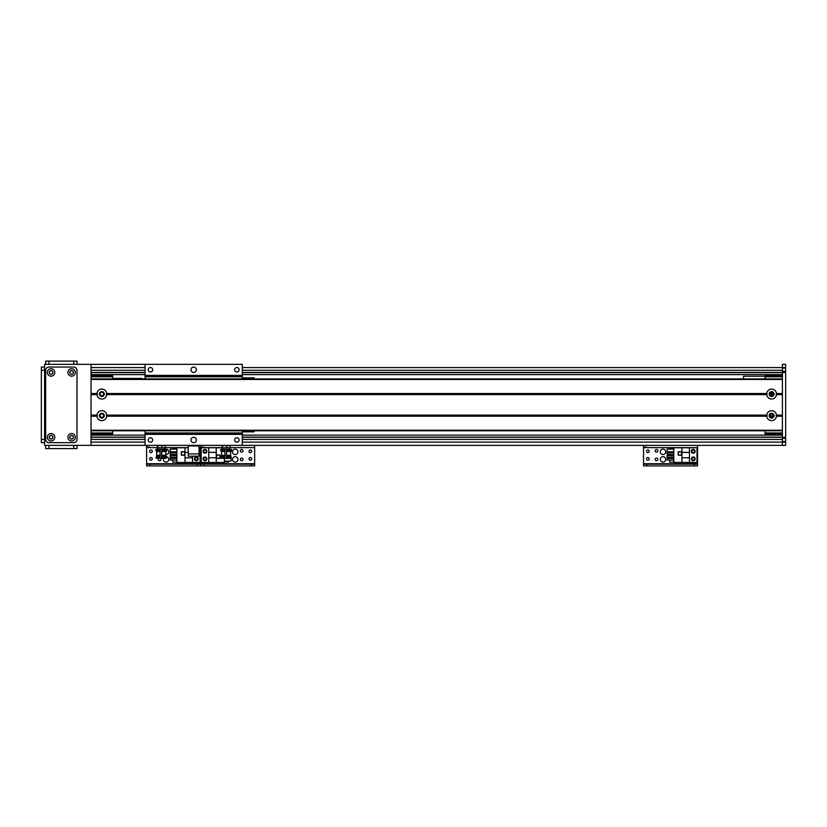 <?xml version="1.0" encoding="UTF-8"?>
<svg xmlns="http://www.w3.org/2000/svg" width="827" height="827" viewBox="0 0 827 827"><rect width="100%" height="100%" fill="white"/><g stroke="black" fill="none" stroke-linecap="round" stroke-linejoin="round"><path stroke-width="1.24" d="M242.28 437.266L782.414 437.266L242.28 437.266L782.414 437.266L242.28 437.266L782.414 437.266L782.414 364.345L785.65 364.345L785.65 445.371L782.414 445.371L785.65 445.371L782.414 445.371L782.414 437.266L785.65 437.266M91.042 445.371L157.533 445.371L91.042 445.371L91.042 364.345L145.056 364.345L44.586 364.345L44.586 445.371L785.65 445.371M782.414 364.345L785.65 364.345M91.042 435.105L145.056 435.105M242.28 435.105L782.414 435.105M91.042 437.266L145.056 437.266M91.042 374.61L145.056 374.61M242.28 374.61L782.414 374.61M91.042 372.45L145.056 372.45M242.28 372.45L785.65 372.45M103.592 394.055A1.747 1.747 0 0 1 100.966 395.575A1.747 1.747 0 0 1 100.966 392.536A1.747 1.747 0 0 1 103.592 394.055M103.592 415.661A1.747 1.747 0 0 1 100.966 417.18A1.747 1.747 0 0 1 100.966 414.141A1.747 1.747 0 0 1 103.592 415.661M91.042 375.696L112.648 375.696L112.648 378.931M112.648 430.784L112.648 434.02L91.042 434.02M91.042 376.771L112.648 376.771M91.042 432.945L112.648 432.945M785.65 438.341L782.414 438.341M782.414 371.375L785.65 371.375M235.199 456.711A2.698 2.698 0 0 1 237.545 460.763A2.698 2.698 0 0 1 232.863 460.763A2.698 2.698 0 0 1 235.199 456.711M235.199 449.144A2.698 2.698 0 0 1 237.545 453.196A2.698 2.698 0 0 1 232.863 453.196A2.698 2.698 0 0 1 235.199 449.144M241.68 460.742A1.323 1.323 0 0 1 240.533 458.747A1.323 1.323 0 0 1 242.838 458.747A1.323 1.323 0 0 1 241.68 460.742M250.323 460.194A1.323 1.323 0 0 1 249.175 458.21A1.323 1.323 0 0 1 251.48 458.21A1.323 1.323 0 0 1 250.323 460.194M204.951 452.638A1.323 1.323 0 0 1 203.804 450.643A1.323 1.323 0 0 1 206.109 450.643A1.323 1.323 0 0 1 204.951 452.638M204.951 460.194A1.323 1.323 0 0 1 203.804 458.21A1.323 1.323 0 0 1 206.109 458.21A1.323 1.323 0 0 1 204.951 460.194M250.323 452.638A1.323 1.323 0 0 1 249.175 450.643A1.323 1.323 0 0 1 251.48 450.643A1.323 1.323 0 0 1 250.323 452.638M241.68 452.1A1.323 1.323 0 0 1 240.533 450.105A1.323 1.323 0 0 1 242.838 450.105A1.323 1.323 0 0 1 241.68 452.1M203.607 447.097L200.63 447.097M203.876 465.89L203.876 464.164L200.63 464.164L200.63 465.89L254.644 465.89L254.644 464.164L251.408 464.164L251.408 465.89M203.876 464.164L251.408 464.164M254.644 445.371L254.644 464.164M199.069 447.634L200.63 447.634L200.63 445.371L200.63 464.164L197.395 464.164L197.395 465.89L200.63 465.89L200.63 463.73L254.644 463.73M204.951 449.423A1.892 1.892 0 0 1 206.595 452.255A1.892 1.892 0 0 1 203.318 452.255A1.892 1.892 0 0 1 204.951 449.423M204.951 456.98A1.892 1.892 0 0 1 206.595 459.812A1.892 1.892 0 0 1 203.318 459.812A1.892 1.892 0 0 1 204.951 456.98M222.039 447.748L201.178 447.748L201.178 462.438L216.24 462.438L216.24 457.786L208.735 457.786L208.735 462.438M224.396 458.292L224.396 462.438L216.24 462.438M219.972 458.437L219.972 454.984L216.519 454.984L216.519 458.437L219.972 458.437M228.5 461.094L228.5 462.107L224.396 462.107M230.609 452.907L230.65 454.53M230.723 455.656L231.095 457M224.396 458.396L231.095 458.396L231.095 461.094L224.396 461.094M216.24 447.748L216.24 457.786M208.735 457.786L208.735 447.748M216.24 452.39L208.735 452.39M216.622 458.334L219.868 458.334L219.868 455.088L216.622 455.088L216.622 458.334M771.612 417.408A1.747 1.747 0 0 1 770.092 414.782A1.747 1.747 0 0 1 773.121 414.782A1.747 1.747 0 0 1 771.612 417.408M771.612 395.802A1.747 1.747 0 0 1 770.092 393.176A1.747 1.747 0 0 1 773.121 393.176A1.747 1.747 0 0 1 771.612 395.802L773.317 393.673L769.896 393.673L771.612 395.802M765.13 378.931L765.13 375.696L782.414 375.696M782.414 434.02L765.13 434.02L765.13 430.784M773.317 416.043C772.18 413.417 771.033 413.417 769.896 416.043L773.317 416.043M765.13 432.945L782.414 432.945M765.13 376.771L782.414 376.771M776.491 394.593A4.91 4.91 0 0 1 766.722 394.593L766.722 393.518A4.91 4.91 0 0 1 776.491 393.518L776.491 394.593L782.414 394.593L782.414 415.123L776.491 415.123L776.491 416.198A4.91 4.91 0 0 1 766.722 416.198L766.722 415.123A4.91 4.91 0 0 1 776.491 415.123M771.612 391.626A2.429 2.429 0 0 0 769.503 395.275A2.429 2.429 0 0 0 773.71 395.275A2.429 2.429 0 0 0 771.612 391.626M106.735 394.593A4.91 4.91 0 0 1 96.955 394.593L96.955 393.518A4.91 4.91 0 0 1 106.735 393.518L106.735 394.593L766.722 394.593M101.845 391.626A2.429 2.429 0 0 0 99.736 395.275A2.429 2.429 0 0 0 103.954 395.275A2.429 2.429 0 0 0 101.845 391.626M106.735 416.198A4.91 4.91 0 0 1 96.955 416.198L96.955 415.123A4.91 4.91 0 0 1 106.735 415.123L106.735 416.198L766.722 416.198M101.845 413.231A2.429 2.429 0 0 0 99.736 416.88A2.429 2.429 0 0 0 103.954 416.88A2.429 2.429 0 0 0 101.845 413.231M771.612 413.231A2.429 2.429 0 0 0 769.503 416.88A2.429 2.429 0 0 0 773.71 416.88A2.429 2.429 0 0 0 771.612 413.231M97.472 394.055L91.042 394.055M96.955 394.593L91.042 394.593L91.042 415.123L96.955 415.123M767.229 394.055L106.218 394.055M96.955 393.518L91.042 393.518L91.042 379.469L782.414 379.469L782.414 393.518L776.491 393.518M766.722 393.518L106.735 393.518M96.955 416.198L91.042 416.198L91.042 430.247L782.414 430.247L782.414 416.198L776.491 416.198M97.472 415.661L91.042 415.661M782.414 415.661L775.984 415.661M766.722 415.123L106.735 415.123M782.414 430.784L91.042 430.784L782.414 430.784M782.414 378.931L91.042 378.931M782.414 394.055L775.984 394.055M767.229 415.661L106.218 415.661M188.267 445.371L164.976 445.371L188.267 445.371L188.267 456.173L199.069 456.173L199.069 445.371L222.256 445.391M765.13 376.233L743.525 376.233L743.525 378.931M141.81 378.931L141.81 378.394L112.648 378.394M222.018 445.536L222.649 445.536L222.391 447.872L222.018 445.536L226.701 445.536L226.701 447.727L222.649 447.727M223.052 449.33L222.018 447.727M226.701 445.536L230.133 445.536L230.133 447.727L226.701 447.727M230.133 445.536L229.503 445.536M228.748 447.872L229.896 447.872M225.058 447.872L228.097 447.872M222.391 447.872L224.293 447.872M226.495 450.622L231.436 450.622L230.599 452.524M230.495 451.149L230.547 450.622M231.436 450.787L231.477 449.33L231.436 450.622L231.436 449.33L220.706 449.33L220.706 450.622L224.686 450.622M221.574 451.976L220.706 450.239M226.557 449.34L224.944 449.34L224.892 458.292L226.515 458.292L226.557 449.34L226.557 457.259M226.515 458.292L231.157 458.292L231.157 457L226.453 457M226.577 457.248L226.577 458.292M230.382 450.622L230.568 451.49L226.34 451.49M224.613 451.49L221.584 451.49L221.481 455.263M224.696 457L220.995 457L220.995 458.292L224.892 458.292M221.212 457L221.212 456.132L224.634 456.132M226.35 456.132L230.94 456.132L230.94 457M221.429 456.132L221.429 455.263L224.593 455.263M226.288 455.263L230.723 455.263L230.723 456.132M157.202 445.536L157.833 445.536L157.575 447.872L157.202 445.536L161.885 445.536L161.885 447.727L157.833 447.727M158.236 449.33L157.202 447.727M161.885 445.536L165.317 445.536L165.317 447.727L161.885 447.727M165.317 445.536L164.687 445.536M163.932 447.872L165.08 447.872M160.252 447.872L163.281 447.872M157.575 447.872L159.477 447.872M161.678 450.622L166.62 450.622L165.782 452.524M165.679 451.149L165.731 450.622M166.62 450.787L166.661 449.33L166.62 450.622L166.62 449.33L155.889 449.33L155.889 450.622L159.869 450.622M156.758 451.976L155.889 450.239M161.741 449.34L160.128 449.34L160.076 458.292L161.699 458.292L161.741 449.34L161.741 457.259M161.699 458.292L166.341 458.292L166.341 457L161.637 457M161.761 457.248L161.761 458.292M165.565 450.622L165.751 451.49L161.523 451.49M159.797 451.49L156.768 451.49L156.665 455.263M159.88 457L156.179 457L156.179 458.292L160.076 458.292M156.396 457L156.396 456.132L159.818 456.132M161.534 456.132L166.124 456.132L166.124 457M156.613 456.132L156.613 455.263L159.776 455.263M161.472 455.263L165.907 455.263L165.907 456.132M254.158 430.784L254.158 431.859L242.28 431.859L242.28 430.784L242.28 432.945L145.056 432.945L145.056 434.02L145.056 430.784M242.28 375.365L242.28 364.345L145.056 364.345L145.056 375.365L242.28 375.365L242.28 378.931L242.28 377.856L254.158 377.856L254.158 378.931M193.663 367.054A2.698 2.698 0 0 1 196.009 371.096A2.698 2.698 0 0 1 191.326 371.096A2.698 2.698 0 0 1 193.663 367.054M236.873 367.519A2.233 2.233 0 0 1 238.807 370.868A2.233 2.233 0 0 1 234.94 370.868A2.233 2.233 0 0 1 236.873 367.519M150.452 367.519A2.233 2.233 0 0 1 152.385 370.868A2.233 2.233 0 0 1 148.519 370.868A2.233 2.233 0 0 1 150.452 367.519M242.28 432.945L242.28 445.371M236.873 437.731A2.233 2.233 0 0 1 238.807 441.08A2.233 2.233 0 0 1 234.94 441.08A2.233 2.233 0 0 1 236.873 437.731M150.452 437.731A2.233 2.233 0 0 1 152.385 441.08A2.233 2.233 0 0 1 148.519 441.08A2.233 2.233 0 0 1 150.452 437.731M193.663 437.266A2.698 2.698 0 0 1 196.009 441.318A2.698 2.698 0 0 1 191.326 441.318A2.698 2.698 0 0 1 193.663 437.266M145.056 378.931L145.056 375.365M145.056 445.371L145.056 434.02L242.28 434.02M145.056 434.351L242.28 434.351M145.056 375.696L242.28 375.696M166.124 456.711A2.698 2.698 0 0 1 168.739 459.833A2.698 2.698 0 0 1 165.286 461.993A2.698 2.698 0 0 1 163.612 458.292M165.1 449.33A2.698 2.698 0 0 1 168.76 451.966A2.698 2.698 0 0 1 165.834 454.54M196.309 460.194A1.323 1.323 0 0 1 195.162 458.21A1.323 1.323 0 0 1 197.467 458.21A1.323 1.323 0 0 1 196.309 460.194M150.938 452.638A1.323 1.323 0 0 1 149.79 450.643A1.323 1.323 0 0 1 152.096 450.643A1.323 1.323 0 0 1 150.938 452.638M150.938 460.194A1.323 1.323 0 0 1 149.79 458.21A1.323 1.323 0 0 1 152.096 458.21A1.323 1.323 0 0 1 150.938 460.194M160.304 458.292A1.323 1.323 0 0 1 159.58 460.742A1.323 1.323 0 0 1 158.867 458.292M149.594 447.097L146.617 447.097M149.863 465.89L149.863 464.164L146.617 464.164L146.617 465.89L197.395 465.89M149.863 464.164L197.395 464.164M222.018 447.634L200.63 447.634L200.63 463.73L146.617 463.73L146.617 465.89M200.63 465.89L200.63 464.164M146.617 445.371L146.617 463.73M196.309 460.763A1.892 1.892 9.6 0 1 194.676 457.931A1.892 1.892 9.6 0 1 197.953 457.931A1.892 1.892 9.6 0 1 196.309 460.763M188.267 447.748L176.864 447.748L176.864 462.438L200.093 462.438L200.093 447.748L199.069 447.748M188.267 452.39L185.021 452.39L185.021 447.748M181.299 451.738L181.299 455.201L184.752 455.201L184.752 451.738L181.299 451.738M172.76 449.082L172.76 448.069L176.864 448.069M172.76 460.019L172.76 462.107L176.864 462.107M172.76 458.396L172.76 457.269M172.76 455.656L172.76 454.53M172.76 452.907L172.76 451.78M176.864 460.019L170.176 460.019L170.176 458.396L176.864 458.396M176.864 457.269L170.176 457.269L170.176 455.656L176.864 455.656M176.864 454.53L170.176 454.53L170.176 452.907L176.864 452.907M176.864 451.78L170.176 451.78L170.176 449.082L176.864 449.082M185.021 462.438L185.021 452.39M192.536 456.173L192.536 462.438M185.021 457.786L192.536 457.786M184.648 451.852L181.402 451.852L181.402 455.088L184.648 455.088L184.648 451.852M662.985 456.711A2.698 2.698 0 0 1 665.322 460.763A2.698 2.698 0 0 1 660.649 460.763A2.698 2.698 0 0 1 662.985 456.711M662.985 449.144A2.698 2.698 0 0 1 665.322 453.196A2.698 2.698 0 0 1 660.649 453.196A2.698 2.698 0 0 1 662.985 449.144M656.504 452.1A1.323 1.323 0 0 1 655.356 450.105A1.323 1.323 0 0 1 657.651 450.105A1.323 1.323 0 0 1 656.504 452.1M693.233 460.194A1.323 1.323 0 0 1 692.085 458.21A1.323 1.323 0 0 1 694.38 458.21A1.323 1.323 0 0 1 693.233 460.194M647.861 452.638A1.323 1.323 0 0 1 646.714 450.643A1.323 1.323 0 0 1 649.009 450.643A1.323 1.323 0 0 1 647.861 452.638M647.861 460.194A1.323 1.323 0 0 1 646.714 458.21A1.323 1.323 0 0 1 649.009 458.21A1.323 1.323 0 0 1 647.861 460.194M693.233 452.638A1.323 1.323 0 0 1 692.085 450.643A1.323 1.323 0 0 1 694.38 450.643A1.323 1.323 0 0 1 693.233 452.638M656.504 460.742A1.323 1.323 0 0 1 655.356 458.747A1.323 1.323 0 0 1 657.651 458.747A1.323 1.323 0 0 1 656.504 460.742M646.507 447.097L643.54 447.097M646.786 465.89L646.786 464.164L643.54 464.164L643.54 465.89L697.554 465.89L697.554 464.164L694.318 464.164L694.318 465.89M646.786 464.164L694.318 464.164M697.554 445.371L697.554 465.89M643.54 465.89L643.54 463.73L697.554 463.73M643.54 445.371L643.54 463.73M693.233 460.763A1.892 1.892 9.6 0 1 691.599 457.931A1.892 1.892 9.6 0 1 694.866 457.931A1.892 1.892 9.6 0 1 693.233 460.763M693.233 453.196A1.892 1.892 9.6 0 1 691.599 450.364A1.892 1.892 9.6 0 1 694.866 450.364A1.892 1.892 9.6 0 1 693.233 453.196M681.944 447.748L673.788 447.748L673.788 462.438L697.016 462.438L697.016 447.748L681.944 447.748L681.944 452.39L689.449 452.39L689.449 447.748M678.223 451.738L678.223 455.201L681.675 455.201L681.675 451.738L678.223 451.738M669.684 449.082L669.684 448.069L673.788 448.069M669.684 460.019L669.684 462.107L673.788 462.107M669.684 458.396L669.684 457.269M669.684 455.656L669.684 454.53M669.684 452.907L669.684 451.78M673.788 460.019L667.089 460.019L667.089 458.396L673.788 458.396M673.788 457.269L667.089 457.269L667.089 455.656L673.788 455.656M673.788 454.53L667.089 454.53L667.089 452.907L673.788 452.907M673.788 451.78L667.089 451.78L667.089 449.082L673.788 449.082M681.944 462.438L681.944 452.39M689.449 452.39L689.449 462.438M681.944 457.786L689.449 457.786M681.562 451.852L678.326 451.852L678.326 455.088L681.562 455.088L681.562 451.852M49.32 437.266A1.747 1.747 0 0 1 51.946 435.746A1.747 1.747 0 0 1 51.946 438.786A1.747 1.747 0 0 1 49.32 437.266M49.32 372.45A1.747 1.747 0 0 1 51.946 370.93A1.747 1.747 0 0 1 51.946 373.969A1.747 1.747 0 0 1 49.32 372.45M69.85 372.45A1.747 1.747 0 0 1 72.476 370.93A1.747 1.747 0 0 1 72.476 373.969A1.747 1.747 0 0 1 69.85 372.45M69.85 437.266A1.747 1.747 0 0 1 72.476 435.746A1.747 1.747 0 0 1 72.476 438.786A1.747 1.747 0 0 1 69.85 437.266M41.35 442.662L44.586 442.662L41.35 442.662L41.35 367.054L44.586 367.054M51.067 435.426A1.84 1.84 0 0 0 49.486 438.186A1.84 1.84 0 0 0 52.659 438.186A1.84 1.84 0 0 0 51.067 435.426M51.067 433.534A3.732 3.732 0 0 1 54.303 439.127A3.732 3.732 0 0 1 47.842 439.127A3.732 3.732 0 0 1 51.067 433.534M71.598 370.61A1.84 1.84 0 0 0 70.006 373.37A1.84 1.84 0 0 0 73.189 373.37A1.84 1.84 0 0 0 71.598 370.61M71.598 368.728A3.732 3.732 0 0 1 74.823 374.311A3.732 3.732 0 0 1 68.372 374.311A3.732 3.732 0 0 1 71.598 368.728M71.598 435.426A1.84 1.84 0 0 0 70.006 438.186A1.84 1.84 0 0 0 73.189 438.186A1.84 1.84 0 0 0 71.598 435.426M71.598 433.534A3.732 3.732 0 0 1 74.823 439.127A3.732 3.732 0 0 1 68.372 439.127A3.732 3.732 0 0 1 71.598 433.534M51.067 370.61A1.84 1.84 0 0 0 49.486 373.37A1.84 1.84 0 0 0 52.659 373.37A1.84 1.84 0 0 0 51.067 370.61M51.067 368.728A3.732 3.732 0 0 1 54.303 374.311A3.732 3.732 0 0 1 47.842 374.311A3.732 3.732 0 0 1 51.067 368.728M76.994 370.289A3.236 3.236 0 0 0 73.758 367.054L48.907 367.054A3.236 3.236 0 0 0 45.671 370.289L45.671 439.426A3.236 3.236 0 0 0 48.907 442.662L73.758 442.662A3.236 3.236 0 0 0 76.994 439.426L76.994 370.289M76.994 448.606L76.994 445.371L76.994 448.606L45.671 448.606L45.671 445.371M76.994 361.11L76.994 364.345L76.994 361.11L73.758 361.11L73.758 364.345M45.671 364.345L45.671 361.11L73.758 361.11M91.042 367.591L145.056 367.591M242.28 367.591L785.65 367.591M91.042 437.111L145.056 437.111M242.28 437.111L782.414 437.111M91.042 439.426L145.056 439.426M242.28 439.426L782.414 439.426M91.042 372.605L145.056 372.605M242.28 372.605L782.414 372.605M91.042 370.289L145.056 370.289M242.28 370.289L782.414 370.289M91.042 442.125L145.056 442.125M242.28 442.125L785.65 442.125M782.414 441.587L785.65 441.587M782.414 368.129L785.65 368.129M230.133 447.634L254.644 447.634M188.267 453.899L199.069 453.899M199.069 445.908L188.267 445.908M145.056 376.771L242.28 376.771M146.617 447.634L157.202 447.634M165.317 447.634L188.267 447.634M643.54 447.634L697.554 447.634M41.35 370.289L44.586 370.289M41.35 439.426L44.586 439.426M48.907 448.606L48.907 445.371M73.758 448.606L73.758 445.371M48.907 361.11L48.907 364.345M229.792 445.371L782.414 445.371L229.896 445.391M199.069 445.371L222.349 445.371M229.1 449.33L229.875 447.872M221.77 450.622L221.584 451.49M230.568 451.49L230.661 455.263M164.284 449.33L165.059 447.872M156.954 450.622L156.768 451.49M165.751 451.49L165.855 455.263"/></g></svg>
